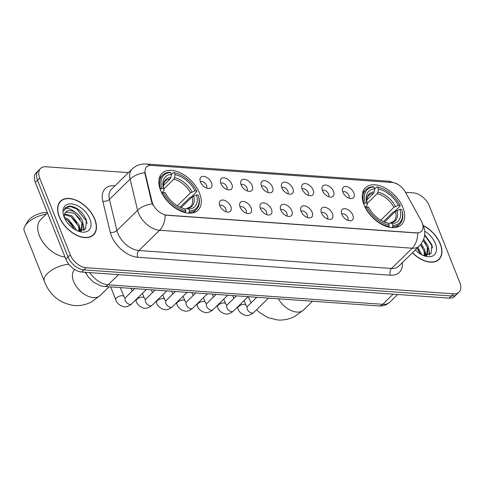 <?xml version="1.0" encoding="UTF-8"?>
<svg xmlns="http://www.w3.org/2000/svg" width="484" height="484" viewBox="0 0 484 484"><rect width="100%" height="100%" fill="white"/><g stroke="black" fill="none" stroke-linecap="round" stroke-linejoin="round"><path stroke-width="0.73" d="M199.511 193.134A25.779 15.694 45.6 0 0 181.579 173.46A25.779 15.694 45.6 0 0 162.013 173.332A25.779 15.694 45.6 0 0 160.597 190.369A25.779 15.694 45.6 0 0 178.529 210.05A25.779 15.694 45.6 0 0 198.095 210.171A25.779 15.694 45.6 0 0 199.511 193.134M402.906 207.582A25.779 15.694 45.6 0 0 384.974 187.907A25.779 15.694 45.6 0 0 365.408 187.78A25.779 15.694 45.6 0 0 363.992 204.817A25.779 15.694 45.6 0 0 381.924 224.497A25.779 15.694 45.6 0 0 401.49 224.618A25.779 15.694 45.6 0 0 402.906 207.582M342.853 192.136A7.296 4.441 -134.4 0 1 342.369 189.329A7.296 4.441 -134.4 0 1 347.361 186.745A7.296 4.441 -134.4 0 1 353.864 192.916A7.296 4.441 -134.4 0 1 351.432 198.585A7.296 4.441 -134.4 0 1 342.853 192.136M348.855 198.131A4.38 2.668 45.6 0 0 348.91 195.463A4.38 2.668 45.6 0 0 342.769 191.912M322.513 190.69A7.296 4.441 -134.4 0 1 322.029 187.883A7.296 4.441 -134.4 0 1 327.021 185.299A7.296 4.441 -134.4 0 1 333.53 191.47A7.296 4.441 -134.4 0 1 331.092 197.139A7.296 4.441 -134.4 0 1 322.513 190.69M328.521 196.686A4.38 2.668 45.6 0 0 328.569 194.017A4.38 2.668 45.6 0 0 322.429 190.466M302.173 189.244A7.296 4.441 -134.4 0 1 301.689 186.437A7.296 4.441 -134.4 0 1 306.681 183.853A7.296 4.441 -134.4 0 1 313.19 190.024A7.296 4.441 -134.4 0 1 310.752 195.693A7.296 4.441 -134.4 0 1 302.173 189.244M308.181 195.24A4.38 2.668 45.6 0 0 308.229 192.572A4.38 2.668 45.6 0 0 302.089 189.02M281.833 187.798A7.296 4.441 -134.4 0 1 281.349 184.997A7.296 4.441 -134.4 0 1 286.34 182.414A7.296 4.441 -134.4 0 1 292.85 188.585A7.296 4.441 -134.4 0 1 290.412 194.247A7.296 4.441 -134.4 0 1 281.833 187.798M287.841 193.794A4.38 2.668 45.6 0 0 287.889 191.126A4.38 2.668 45.6 0 0 281.748 187.58M261.493 186.358A7.296 4.441 -134.4 0 1 261.009 183.551A7.296 4.441 -134.4 0 1 266 180.968A7.296 4.441 -134.4 0 1 272.51 187.139A7.296 4.441 -134.4 0 1 270.072 192.807A7.296 4.441 -134.4 0 1 261.493 186.358M267.501 192.348A4.38 2.668 45.6 0 0 267.549 189.68A4.38 2.668 45.6 0 0 261.408 186.134M241.159 184.912A7.296 4.441 -134.4 0 1 240.669 182.105A7.296 4.441 -134.4 0 1 245.66 179.522A7.296 4.441 -134.4 0 1 252.17 185.693A7.296 4.441 -134.4 0 1 249.732 191.362A7.296 4.441 -134.4 0 1 241.159 184.912M247.161 190.908A4.38 2.668 45.6 0 0 247.209 188.24A4.38 2.668 45.6 0 0 241.068 184.688M220.819 183.466A7.296 4.441 -134.4 0 1 220.329 180.659A7.296 4.441 -134.4 0 1 225.32 178.076A7.296 4.441 -134.4 0 1 231.83 184.247A7.296 4.441 -134.4 0 1 229.398 189.916A7.296 4.441 -134.4 0 1 220.819 183.466M226.821 189.462A4.38 2.668 45.6 0 0 226.869 186.794A4.38 2.668 45.6 0 0 220.734 183.242M200.479 182.02A7.296 4.441 -134.4 0 1 199.989 179.213A7.296 4.441 -134.4 0 1 204.98 176.63A7.296 4.441 -134.4 0 1 211.49 182.801A7.296 4.441 -134.4 0 1 209.058 188.47A7.296 4.441 -134.4 0 1 200.479 182.02M206.48 188.016A4.38 2.668 45.6 0 0 206.529 185.348A4.38 2.668 45.6 0 0 200.394 181.796M341.813 214.345A7.296 4.441 -134.4 0 1 341.323 211.538A7.296 4.441 -134.4 0 1 346.314 208.955A7.296 4.441 -134.4 0 1 352.824 215.126A7.296 4.441 -134.4 0 1 350.386 220.795A7.296 4.441 -134.4 0 1 341.813 214.345M347.814 220.341A4.38 2.668 45.6 0 0 347.863 217.673A4.38 2.668 45.6 0 0 341.722 214.122M321.473 212.899A7.296 4.441 -134.4 0 1 320.983 210.098A7.296 4.441 -134.4 0 1 325.974 207.509A7.296 4.441 -134.4 0 1 332.484 213.686A7.296 4.441 -134.4 0 1 330.052 219.349A7.296 4.441 -134.4 0 1 321.473 212.899M327.474 218.895A4.38 2.668 45.6 0 0 327.523 216.227A4.38 2.668 45.6 0 0 321.388 212.676M301.133 211.454A7.296 4.441 -134.4 0 1 300.643 208.652A7.296 4.441 -134.4 0 1 305.634 206.069A7.296 4.441 -134.4 0 1 312.144 212.24A7.296 4.441 -134.4 0 1 309.712 217.909A7.296 4.441 -134.4 0 1 301.133 211.454M307.134 217.449A4.38 2.668 45.6 0 0 307.183 214.781A4.38 2.668 45.6 0 0 301.048 211.236M280.793 210.014A7.296 4.441 -134.4 0 1 280.303 207.206A7.296 4.441 -134.4 0 1 285.3 204.623A7.296 4.441 -134.4 0 1 291.804 210.794A7.296 4.441 -134.4 0 1 289.372 216.463A7.296 4.441 -134.4 0 1 280.793 210.014M286.794 216.009A4.38 2.668 45.6 0 0 286.849 213.335A4.38 2.668 45.6 0 0 280.708 209.79M260.452 208.568A7.296 4.441 -134.4 0 1 259.969 205.761A7.296 4.441 -134.4 0 1 264.96 203.177A7.296 4.441 -134.4 0 1 271.464 209.348A7.296 4.441 -134.4 0 1 269.031 215.017A7.296 4.441 -134.4 0 1 260.452 208.568M266.454 214.563A4.38 2.668 45.6 0 0 266.509 211.895A4.38 2.668 45.6 0 0 260.368 208.344M240.112 207.122A7.296 4.441 -134.4 0 1 239.628 204.315A7.296 4.441 -134.4 0 1 244.62 201.731A7.296 4.441 -134.4 0 1 251.129 207.902A7.296 4.441 -134.4 0 1 248.691 213.571A7.296 4.441 -134.4 0 1 240.112 207.122M246.12 213.117A4.38 2.668 45.6 0 0 246.168 210.449A4.38 2.668 45.6 0 0 240.028 206.898M219.772 205.676A7.296 4.441 -134.4 0 1 219.288 202.875A7.296 4.441 -134.4 0 1 224.28 200.285A7.296 4.441 -134.4 0 1 230.789 206.462A7.296 4.441 -134.4 0 1 228.351 212.125A7.296 4.441 -134.4 0 1 219.772 205.676M225.78 211.671A4.38 2.668 45.6 0 0 225.828 209.003A4.38 2.668 45.6 0 0 219.688 205.452M421.213 220.777A13.135 7.998 -134.4 0 1 422.115 222.676A13.135 7.998 -134.4 0 1 421.395 231.358A13.135 7.998 -134.4 0 1 416.542 232.877L166.889 215.144A13.135 7.998 -134.4 0 1 152.03 201.653L145.315 173.714A13.135 7.998 -134.4 0 1 146.646 166.919A13.135 7.998 -134.4 0 1 151.492 165.401L392.082 182.486A13.135 7.998 -134.4 0 1 405.435 192.19L421.213 220.777M86.394 274.004A14.593 8.881 -134.4 0 1 85.166 272.286M412.416 252.787A23.595 14.363 45.6 0 0 439.018 259.424A23.595 14.363 45.6 0 0 440.313 243.833A23.595 14.363 45.6 0 0 423.252 225.496M94.84 219.294A23.595 14.363 45.6 0 0 78.426 201.29A23.595 14.363 45.6 0 0 60.524 201.175A23.595 14.363 45.6 0 0 59.223 216.765A23.595 14.363 45.6 0 0 75.637 234.77A23.595 14.363 45.6 0 0 93.539 234.885A23.595 14.363 45.6 0 0 94.84 219.294M59.955 202.07A23.595 14.363 45.6 0 0 59.514 202.354M417.74 233.076L165.147 215.138A17.025 11.132 94.1 0 1 159.605 230.275A19.457 11.846 -134.4 0 1 138.491 213.081A19.457 11.846 -134.4 0 1 137.595 210.292L130.111 179.159A19.457 11.846 -134.4 0 1 132.078 169.085L111.399 189.341A19.457 11.846 45.6 0 0 109.438 199.408L116.922 230.541A19.457 11.846 45.6 0 0 117.812 233.33A19.457 11.846 45.6 0 0 138.926 250.524L391.514 268.469A19.457 11.846 45.6 0 0 398.701 266.218L419.38 245.969A19.457 11.846 -134.4 0 1 412.193 248.213A17.025 11.132 -85.9 0 0 417.74 233.076M128.454 172.637L45.932 166.774A14.593 8.881 45.6 0 0 40.541 168.462L36.131 172.782A14.593 8.881 45.6 0 0 35.326 182.426L65.854 259.146L68.062 256.986A14.593 8.881 45.6 0 0 83.895 269.878L451.403 295.984A14.593 8.881 45.6 0 0 456.793 294.296A14.593 8.881 45.6 0 1 451.403 295.984L83.895 269.878A14.593 8.881 45.6 0 1 68.062 256.986L37.534 180.266L68.062 256.986L70.265 254.82A14.593 8.881 45.6 0 0 86.104 267.719L453.605 293.824A14.593 8.881 45.6 0 0 458.995 292.136A14.593 8.881 45.6 0 0 459.8 282.493L429.272 205.779A14.593 8.881 45.6 0 0 413.439 192.88L405.501 192.317M38.339 170.622A14.593 8.881 45.6 0 0 37.534 180.266A14.593 8.881 45.6 0 1 38.339 170.622M153.168 205.379L151.631 202.046L144.716 172.715A17.025 9.468 166.5 0 0 130.111 179.159L109.438 199.408A4.864 2.704 -13.5 0 1 102.783 201.15A24.321 14.804 -134.4 0 1 114.224 185.753L115.004 185.808M40.541 168.462A14.593 8.881 45.6 0 0 39.736 178.106L70.265 254.82M92.341 235.865A23.595 14.363 45.6 0 0 92.632 235.43M437.814 260.41A23.595 14.363 45.6 0 0 438.111 259.975M65.854 259.146A14.593 8.881 45.6 0 0 81.693 272.038L449.194 298.144A14.593 8.881 45.6 0 0 454.585 296.456L458.995 292.136M412.519 252.684A23.347 14.211 45.6 0 0 438.843 259.249A23.347 14.211 45.6 0 0 440.131 243.821A23.347 14.211 45.6 0 0 423.349 225.726M417.916 247.403L421.685 254.747M417.039 248.262L420.36 254.003M421.268 243.797L424.813 249.95L425.182 255.733M420.493 244.771L423.936 250.809L424.486 255.673M423.712 239.223L428.316 246.525L427.106 255.092L426.313 255.733M423.21 240.463L427.439 247.378L426.64 255.492M415.272 249.992A17.025 10.364 45.6 0 0 424.462 255.933A17.025 10.364 45.6 0 0 435.358 243.482A17.025 10.364 45.6 0 0 424.704 231.164M423.119 255.419L431.081 253.459L431.903 244.795L424.722 234.643M424.656 235.266L431.934 245.63L432.551 247.923M423.155 240.578L425.823 243.9M428.927 250.779L429.229 254.971M420.427 244.856L422.326 247.33M416.966 248.334L418.823 250.76M428.788 248.407L429.647 254.729M425.291 251.831L426.18 255.74M59.411 216.778A23.347 14.211 45.6 0 0 75.649 234.601A23.347 14.211 45.6 0 0 93.37 234.71A23.347 14.211 45.6 0 0 94.652 219.282A23.347 14.211 45.6 0 0 78.414 201.459A23.347 14.211 45.6 0 0 60.694 201.35A23.347 14.211 45.6 0 0 59.411 216.778M47.468 212.942L40.71 219.554A24.321 14.804 45.6 0 0 39.373 235.629A24.321 14.804 45.6 0 0 65.025 257.052M64.336 217.395L68.353 219.204L75.837 228.841L76.212 230.209M64.898 218.714L67.476 220.063L74.881 229.464M64.596 213.916L71.856 215.773L79.34 225.411L79.703 231.195M64.396 214.636L70.979 216.632L78.462 226.27L79.013 231.128M77.64 230.88L85.601 228.92L86.43 220.25C82.492 211.405 76.714 206.674 69.091 206.057L65.322 207.799L63.622 210.921C65.522 207.285 69.254 207.648 74.802 212.004A12.161 7.405 45.6 0 0 65.763 212.04A12.161 7.405 45.6 0 0 64.275 215.555L64.366 217.564M74.802 212.004C78.59 214.376 81.264 217.703 82.837 221.981L81.627 230.553L80.834 231.195M65.618 212.192L74.482 213.202L81.965 222.84L81.167 230.953M89.879 218.943A17.025 10.364 45.6 0 0 72.019 203.958A17.025 10.364 45.6 0 0 63.713 215.797A17.025 10.364 45.6 0 0 64.184 217.116A17.025 10.364 45.6 0 0 78.989 231.394A17.025 10.364 45.6 0 0 89.879 218.943M65.213 207.908L70.507 206.535L76.756 208.961L86.454 221.091L87.072 223.384M74.264 213.063L80.35 219.361M83.448 226.234L83.756 230.432M70.761 216.493L76.847 222.791M67.264 219.924L73.344 226.222M83.315 223.862L84.174 230.19M79.812 227.292L80.701 231.201M363.605 203.8L365.269 202.947A23.153 14.097 45.6 0 1 374.005 186.957L374.749 188.827A20.915 12.735 45.6 0 0 366.963 203.068L367.392 204.411L366.963 205.404L365.081 207.249M366.842 199.965L373.497 193.449L374.235 191.894L374.749 188.827M374.725 188.984L376.806 186.945L377.677 187.217A23.153 14.097 45.6 0 1 380.787 188.022A23.153 14.097 45.6 0 1 400.026 205.416L398.326 205.295A20.915 12.735 45.6 0 0 378.421 189.087L377.907 192.154L377.169 193.709L367.168 203.504M380.726 220.202L393.879 207.315L398.326 205.295M400.026 205.416L400.214 206.009L394.309 211.786L393.093 212.161L383.419 221.642M365.583 207.473A24.127 14.689 45.6 0 0 388.991 226.536L389.221 225.181A23.153 14.097 45.6 0 1 366.872 206.983L365.323 207.727M388.477 227.038L388.991 226.536M374.005 186.957L373.134 186.685A24.127 14.689 45.6 0 0 366.013 189.504A24.127 14.689 45.6 0 0 363.974 203.437M380.787 188.022L380.121 187.798A24.127 14.689 45.6 0 0 376.806 186.945M366.872 206.983L368.572 207.104A20.915 12.735 45.6 0 0 385.851 222.622A20.915 12.735 45.6 0 0 388.477 223.312L389.221 225.181M366.963 203.068L365.269 202.947M378.421 189.087L377.677 187.217M388.477 223.312L385.07 222.338A18.713 11.392 45.6 0 0 386.492 222.694M374.235 191.894A18.713 11.392 45.6 0 0 367.392 204.411L367.398 204.429C367.368 204.466 366.225 200.927 367.374 197.436L368.633 195.524A17.999 10.957 45.6 0 1 373.497 193.449M392.663 226.796A24.127 14.689 45.6 0 0 399.778 223.977A24.127 14.689 45.6 0 0 401.817 210.044L401.629 209.451A23.153 14.097 45.6 0 1 392.893 225.441L392.663 226.796L391.846 227.589M392.893 225.441L392.149 223.572A20.915 12.735 45.6 0 0 399.929 209.33L401.629 209.451M388.61 223.644L390.164 222.955L392.149 223.572M399.929 209.33L395.488 211.357L384.502 222.114M395.488 211.357A17.999 10.957 45.6 0 1 393.819 221.236L390.164 222.955A18.713 11.392 45.6 0 0 397.001 210.437M46.258 214.122A18.241 8.198 158.3 0 0 24.974 225.986L27.679 221.418A13.377 6.014 -21.7 0 1 47.123 212.524A13.377 6.014 -21.7 0 1 47.311 212.543M24.974 225.986A18.241 8.198 158.3 0 0 24.2 230.735L44.286 281.204A18.241 8.198 -21.7 0 1 50.917 270.683A18.241 8.198 -21.7 0 1 68.916 264.325M160.21 189.353L161.874 188.5A23.153 14.097 45.6 0 1 170.616 172.51L171.354 174.379A20.915 12.735 45.6 0 0 163.574 188.621L163.997 189.964L163.568 190.956L161.686 192.801M163.447 185.517L170.102 179.001L170.84 177.447L171.354 174.379M171.33 174.536L173.411 172.498L174.282 172.77A23.153 14.097 45.6 0 1 177.392 173.574A23.153 14.097 45.6 0 1 196.631 190.968L194.931 190.847A20.915 12.735 45.6 0 0 175.026 174.639L174.512 177.707L173.774 179.262L163.773 189.056M177.332 205.754L190.484 192.868L194.931 190.847M196.631 190.968L196.819 191.561L190.92 197.339L189.698 197.714L180.024 207.194M162.188 193.025A24.127 14.689 45.6 0 0 185.596 212.089L185.826 210.734A23.153 14.097 45.6 0 1 163.477 192.535L161.928 193.279M185.082 212.591L185.596 212.089M170.616 172.51L169.739 172.237A24.127 14.689 45.6 0 0 162.624 175.057A24.127 14.689 45.6 0 0 160.585 188.984M177.392 173.574L176.727 173.351A24.127 14.689 45.6 0 0 173.411 172.498M163.477 192.535L165.177 192.656A20.915 12.735 45.6 0 0 182.462 208.174A20.915 12.735 45.6 0 0 185.082 208.864L185.826 210.734M163.574 188.621L161.874 188.5M175.026 174.639L174.282 172.77M185.082 208.864L181.675 207.89M170.84 177.447A18.713 11.392 45.6 0 0 163.997 189.964L164.003 189.982C163.973 190.018 162.836 186.479 163.979 182.988L165.238 181.077A17.999 10.957 45.6 0 1 170.102 179.001M189.268 212.349A24.127 14.689 45.6 0 0 196.383 209.53A24.127 14.689 45.6 0 0 198.422 195.596L198.234 195.004A23.153 14.097 45.6 0 1 189.498 210.994L189.268 212.349L188.457 213.142M189.498 210.994L188.754 209.124A20.915 12.735 45.6 0 0 196.54 194.883L198.234 195.004M185.215 209.197L186.77 208.507L188.754 209.124M196.54 194.883L192.094 196.909L181.107 207.666M192.094 196.909A17.999 10.957 45.6 0 1 190.424 206.789L186.77 208.507A18.713 11.392 45.6 0 0 193.612 195.99M145.315 173.714L144.916 174.107M152.03 201.653L151.631 202.046M137.777 257.264A4.864 3.182 94.1 0 1 138.926 250.524L159.605 230.275L412.193 248.213L391.514 268.469A4.864 3.182 94.1 0 0 390.364 275.208L137.777 257.264A24.321 14.804 -134.4 0 1 111.387 235.775A24.321 14.804 -134.4 0 1 110.267 232.284L102.783 201.15M150.028 165.419A17.025 11.132 -85.9 0 0 146.095 163.985C140.741 163.665 136.071 165.365 132.078 169.085M146.095 163.985L388.585 181.21A17.025 11.132 94.1 0 1 392.312 182.504M152.297 203.837A17.025 9.468 166.5 0 0 137.595 210.292L116.922 230.541A4.864 2.704 -13.5 0 1 110.267 232.284M402.295 262.703A24.321 14.804 -134.4 0 1 390.364 275.208M86.104 267.719L81.693 272.038M453.605 293.824L449.194 298.144M39.736 178.106L35.326 182.426M114.49 186.316A4.864 3.182 94.1 0 1 114.224 185.753M89.703 272.607A19.457 11.846 45.6 0 0 108.15 284.81L382.765 304.321A19.457 11.846 45.6 0 0 389.953 302.07C386.867 304.938 383.171 306.233 378.863 305.948L104.242 286.443A9.728 6.359 94.1 0 0 108.15 284.81L118.519 274.652M393.135 294.163L382.765 304.321A9.728 6.359 94.1 0 1 378.863 305.948M312.489 301.236L303.577 309.966A18.241 11.102 -134.4 0 1 296.837 312.071A18.241 11.102 -134.4 0 1 278.421 298.816M393.879 207.315A17.999 10.957 45.6 0 0 377.169 193.709M395.398 206.402A18.713 11.392 45.6 0 0 377.907 192.154M109.094 286.788L100.182 295.512A18.241 11.102 -134.4 0 1 93.442 297.624A18.241 11.102 -134.4 0 1 73.647 281.507A18.241 11.102 -134.4 0 1 74.627 269.479M190.484 192.868A17.999 10.957 45.6 0 0 173.774 179.262M181.681 207.896A18.713 11.392 45.6 0 0 183.097 208.247M192.003 191.954A18.713 11.392 45.6 0 0 174.512 177.707M268.451 298.108L253.664 312.591A4.38 2.668 -134.4 0 1 251.831 313.075A4.38 2.668 -134.4 0 1 247.294 309.228A4.38 2.668 -134.4 0 1 247.536 306.336L247.022 306.729M253.664 312.591C249.502 316.215 246.017 315.507 245.678 315.38C241.601 314.249 238.975 311.926 237.801 308.411A4.38 1.966 -21.7 0 1 239.707 305.682A4.38 1.966 -21.7 0 1 244.353 304.357A4.38 1.966 -21.7 0 1 244.553 304.382A4.38 1.966 -21.7 0 1 245.939 305.168L247.04 306.729M251.202 302.742L248.098 296.674L233.324 311.145A4.38 2.668 -134.4 0 1 231.497 311.629A4.38 2.668 -134.4 0 1 226.954 307.782A4.38 2.668 -134.4 0 1 227.196 304.89L226.633 305.283L225.598 303.728L223.771 299.136M233.324 311.145C229.168 314.769 225.677 314.062 225.338 313.934C221.261 312.803 218.635 310.48 217.461 306.965A4.38 1.966 -21.7 0 1 219.367 304.236A4.38 1.966 -21.7 0 1 224.013 302.911A4.38 1.966 -21.7 0 1 224.213 302.936A4.38 1.966 -21.7 0 1 225.598 303.728M227.776 295.216L212.984 309.7A4.38 2.668 -134.4 0 1 211.157 310.184A4.38 2.668 -134.4 0 1 206.614 306.342A4.38 2.668 -134.4 0 1 206.856 303.444L206.341 303.837M212.984 309.7C208.828 313.323 205.337 312.616 205.004 312.489C200.921 311.357 198.295 309.034 197.127 305.519A4.38 1.966 -21.7 0 1 199.027 302.79A4.38 1.966 -21.7 0 1 203.673 301.471A4.38 1.966 -21.7 0 1 203.873 301.49A4.38 1.966 -21.7 0 1 205.258 302.282L206.359 303.843M207.436 293.77L192.644 308.26A4.38 2.668 -134.4 0 1 190.817 308.744A4.38 2.668 -134.4 0 1 186.273 304.896A4.38 2.668 -134.4 0 1 186.515 302.004L186.007 302.391M192.644 308.26C188.488 311.884 184.997 311.17 184.664 311.049C180.58 309.911 177.955 307.588 176.787 304.073A4.38 1.966 -21.7 0 1 178.687 301.344A4.38 1.966 -21.7 0 1 183.333 300.026A4.38 1.966 -21.7 0 1 183.539 300.044A4.38 1.966 -21.7 0 1 184.918 300.836L186.025 302.397M187.096 292.324L172.304 306.814A4.38 2.668 -134.4 0 1 170.477 307.298A4.38 2.668 -134.4 0 1 165.939 303.45A4.38 2.668 -134.4 0 1 166.175 300.558L165.613 300.945L164.578 299.39L162.751 294.798M172.304 306.814C168.148 310.438 164.663 309.73 164.324 309.603C160.246 308.465 157.621 306.142 156.447 302.627A4.38 1.966 -21.7 0 1 158.347 299.905A4.38 1.966 -21.7 0 1 162.993 298.58A4.38 1.966 -21.7 0 1 163.199 298.598A4.38 1.966 -21.7 0 1 164.578 299.39M166.756 290.884L151.964 305.368A4.38 2.668 -134.4 0 1 150.137 305.852A4.38 2.668 -134.4 0 1 145.599 302.004A4.38 2.668 -134.4 0 1 145.835 299.112L145.327 299.505M151.964 305.368C147.808 308.992 144.323 308.284 143.984 308.157C139.906 307.025 137.281 304.702 136.107 301.187A4.38 1.966 -21.7 0 1 138.007 298.459A4.38 1.966 -21.7 0 1 142.653 297.134A4.38 1.966 -21.7 0 1 142.859 297.158A4.38 1.966 -21.7 0 1 144.244 297.944L145.345 299.505M146.416 289.438L131.624 303.922A4.38 2.668 -134.4 0 1 129.797 304.406A4.38 2.668 -134.4 0 1 125.259 300.558A4.38 2.668 -134.4 0 1 125.501 297.666L124.932 298.059L123.904 296.504L120.353 287.587M131.624 303.922C127.467 307.546 123.983 306.838 123.644 306.711C119.566 305.579 116.94 303.256 115.767 299.741A4.38 1.966 -21.7 0 1 117.666 297.013A4.38 1.966 -21.7 0 1 122.313 295.688A4.38 1.966 -21.7 0 1 122.519 295.712A4.38 1.966 -21.7 0 1 123.904 296.504M419.38 245.969C424.801 239.913 426.15 233.221 423.421 225.901L422.338 223.614M388.585 181.21L396.251 183.418L399.028 185.178M389.953 302.07L397.697 294.484M85.577 272.317L88.106 276.733L93.418 282.142L100.908 285.875L104.242 286.443M437.373 260.688L438.843 259.249M426.458 255.721L427.106 255.092M91.9 236.15L93.37 234.71M80.979 231.183L81.627 230.553M59.223 202.79L60.694 201.35M303.577 309.966L294.889 316.342C289.517 319.162 283.824 320.39 277.81 320.015L267.924 317.637L259.23 312.247L256.574 309.742M362.613 192.832L366.013 189.504M396.378 227.305L399.778 223.977M100.182 295.512L91.494 301.895C86.122 304.714 80.429 305.942 74.415 305.567C59.81 303.395 49.767 295.276 44.286 281.204M159.224 178.384L162.624 175.057M192.983 212.857L196.383 209.53M237.801 308.411L237.329 307.219M233.82 298.404L232.689 295.567M256.786 297.279L247.536 306.336M245.939 305.168L244.111 300.582M217.461 306.965L216.989 305.779M213.48 296.958L212.355 294.121M236.446 295.833L227.196 304.89M197.127 305.519L196.649 304.333M193.14 295.512L192.015 292.675M216.106 294.387L206.856 303.444M205.258 302.282L203.431 297.69M176.787 304.073L176.315 302.887M172.8 294.066L171.675 291.229M195.766 292.941L186.515 302.004M184.918 300.836L183.091 296.244M156.447 302.627L155.975 301.441M152.466 292.626L151.335 289.783M175.426 291.495L166.175 300.558M136.107 301.187L135.635 299.995M132.126 291.18L130.995 288.343M155.092 290.055L145.835 299.112M144.244 297.944L142.417 293.358M115.767 299.741L110.654 286.897M134.752 288.609L125.501 297.666"/></g></svg>

